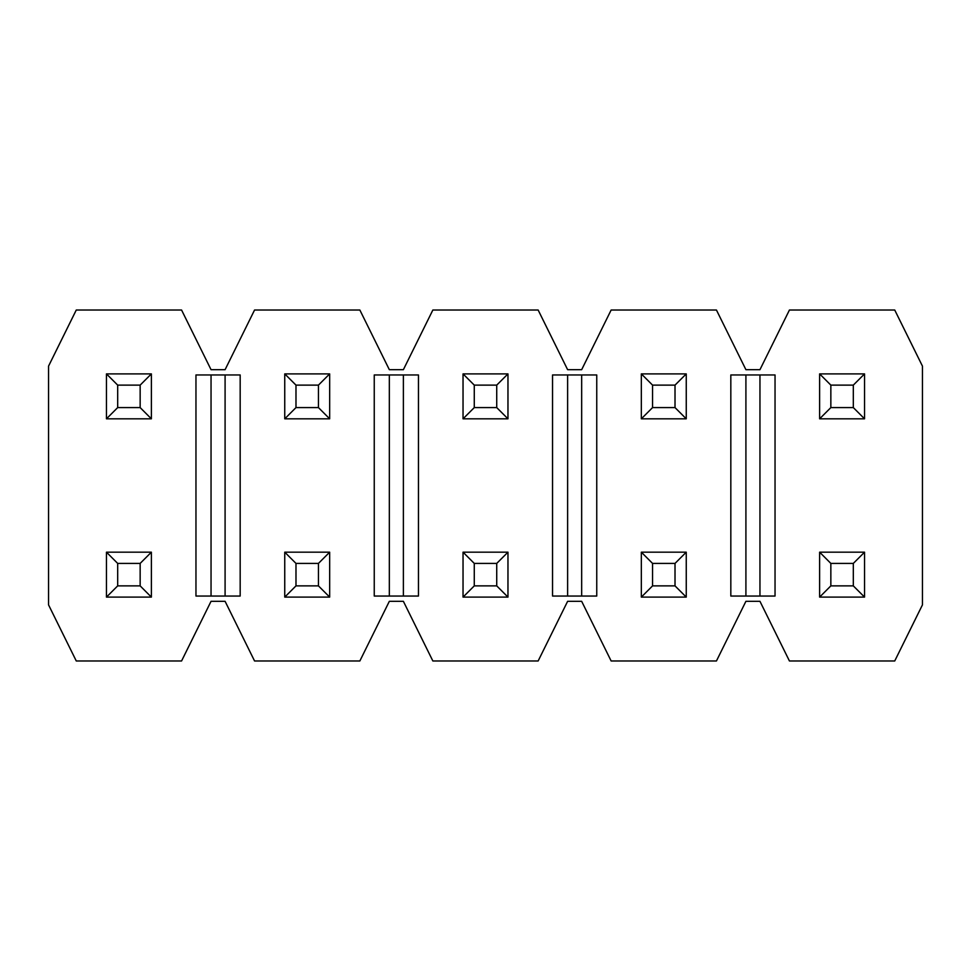 <?xml version="1.0" encoding="UTF-8"?>
<svg xmlns="http://www.w3.org/2000/svg" width="971" height="971" viewBox="0 0 971 971"><rect width="100%" height="100%" fill="white"/><g stroke="black" fill="none" stroke-linecap="round" stroke-linejoin="round"><path stroke-width="1.46" d="M181.565 310.016L211.047 369.684L225.09 369.684L254.56 310.016L359.853 310.016L389.335 369.684L403.378 369.684L432.86 310.016L538.14 310.016L567.622 369.684L581.665 369.684L611.147 310.016L716.44 310.016L745.91 369.684L759.953 369.684L789.435 310.016L894.728 310.016L922.45 366.128L922.45 604.872L894.728 660.984L789.435 660.984L759.953 601.316L745.91 601.316L716.44 660.984L611.147 660.984L581.665 601.316L567.622 601.316L538.14 660.984L432.86 660.984L403.378 601.316L389.335 601.316L359.853 660.984L254.56 660.984L225.09 601.316L211.047 601.316L181.565 660.984L76.272 660.984L48.55 604.872L48.55 366.128L76.272 310.016L181.565 310.016M195.96 374.952L240.177 374.952L240.177 596.048L195.96 596.048L195.96 374.952M374.248 374.952L418.465 374.952L418.465 596.048L374.248 596.048L374.248 374.952M552.535 374.952L596.752 374.952L596.752 596.048L552.535 596.048L552.535 374.952M730.823 374.952L775.04 374.952L775.04 596.048L730.823 596.048L730.823 374.952M225.09 374.952L225.09 596.048M211.047 596.048L211.047 374.952M389.335 596.048L389.335 374.952M403.378 596.048L403.378 374.952M567.622 596.048L567.622 374.952M581.665 596.048L581.665 374.952M745.91 596.048L745.91 374.952M759.953 596.048L759.953 374.952M151.379 597.104L106.458 597.104L106.458 552.183L151.379 552.183L151.379 597.104L140.152 585.877L140.152 563.411L117.685 563.411L117.685 585.877L140.152 585.877M151.379 552.183L140.152 563.411M117.685 585.877L106.458 597.104M117.685 563.411L106.458 552.183M329.667 597.104L284.746 597.104L284.746 552.183L329.667 552.183L329.667 597.104L318.439 585.877L318.439 563.411L295.985 563.411L295.985 585.877L318.439 585.877M329.667 552.183L318.439 563.411M295.985 585.877L284.746 597.104M295.985 563.411L284.746 552.183M507.967 597.104L463.033 597.104L463.033 552.183L507.967 552.183L507.967 597.104L496.727 585.877L496.727 563.411L474.273 563.411L474.273 585.877L496.727 585.877M507.967 552.183L496.727 563.411M474.273 585.877L463.033 597.104M474.273 563.411L463.033 552.183M686.254 597.104L641.333 597.104L641.333 552.183L686.254 552.183L686.254 597.104L675.015 585.877L675.015 563.411L652.561 563.411L652.561 585.877L675.015 585.877M686.254 552.183L675.015 563.411M652.561 585.877L641.333 597.104M652.561 563.411L641.333 552.183M864.542 597.104L819.621 597.104L819.621 552.183L864.542 552.183L864.542 597.104L853.315 585.877L853.315 563.411L830.848 563.411L830.848 585.877L853.315 585.877M864.542 552.183L853.315 563.411M830.848 585.877L819.621 597.104M830.848 563.411L819.621 552.183M151.379 418.817L106.458 418.817L106.458 373.896L151.379 373.896L151.379 418.817L140.152 407.589L140.152 385.123L117.685 385.123L117.685 407.589L140.152 407.589M151.379 373.896L140.152 385.123M117.685 407.589L106.458 418.817M117.685 385.123L106.458 373.896M329.667 418.817L284.746 418.817L284.746 373.896L329.667 373.896L329.667 418.817L318.439 407.589L318.439 385.123L295.985 385.123L295.985 407.589L318.439 407.589M329.667 373.896L318.439 385.123M295.985 407.589L284.746 418.817M295.985 385.123L284.746 373.896M507.967 418.817L463.033 418.817L463.033 373.896L507.967 373.896L507.967 418.817L496.727 407.589L496.727 385.123L474.273 385.123L474.273 407.589L496.727 407.589M507.967 373.896L496.727 385.123M474.273 407.589L463.033 418.817M474.273 385.123L463.033 373.896M686.254 418.817L641.333 418.817L641.333 373.896L686.254 373.896L686.254 418.817L675.015 407.589L675.015 385.123L652.561 385.123L652.561 407.589L675.015 407.589M686.254 373.896L675.015 385.123M652.561 407.589L641.333 418.817M652.561 385.123L641.333 373.896M864.542 418.817L819.621 418.817L819.621 373.896L864.542 373.896L864.542 418.817L853.315 407.589L853.315 385.123L830.848 385.123L830.848 407.589L853.315 407.589M864.542 373.896L853.315 385.123M830.848 407.589L819.621 418.817M830.848 385.123L819.621 373.896"/></g></svg>
